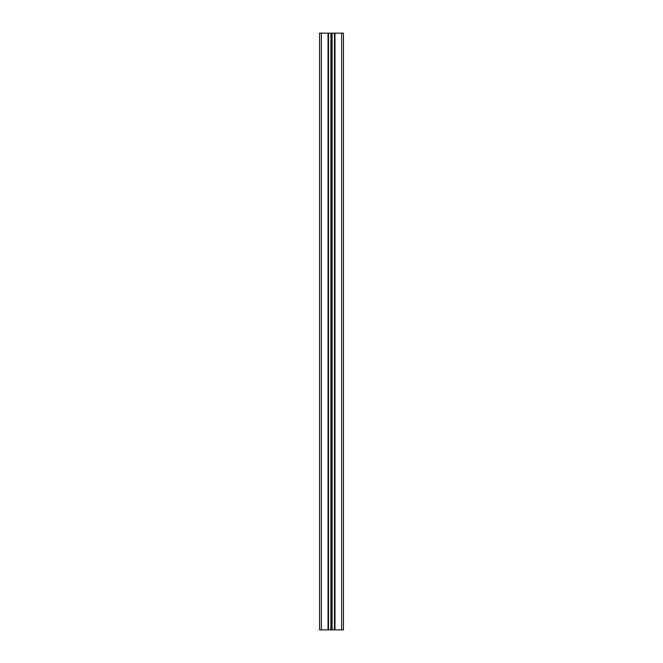 <?xml version="1.0" encoding="UTF-8"?>
<svg xmlns="http://www.w3.org/2000/svg" width="663" height="663" viewBox="0 0 663 663"><rect width="100%" height="100%" fill="white"/><g stroke="black" fill="none" stroke-linecap="round" stroke-linejoin="round"><path stroke-width="0.99" d="M321.356 33.15L319.566 33.15L319.566 629.85L330.903 629.85L330.903 33.15L321.356 33.15L321.356 629.85M330.903 33.15L332.097 33.15L332.097 629.85L330.903 629.85M343.434 33.15L343.434 629.85L343.434 33.15L332.097 33.15M331.5 33.15L331.5 629.85M343.434 629.85L332.097 629.85M319.566 33.15L319.566 629.85M328.036 33.15L328.036 629.85M328.516 33.15L328.516 629.85M334.483 33.15L334.483 629.85M334.964 33.15L334.964 629.85M341.644 33.15L341.644 629.85"/></g></svg>
